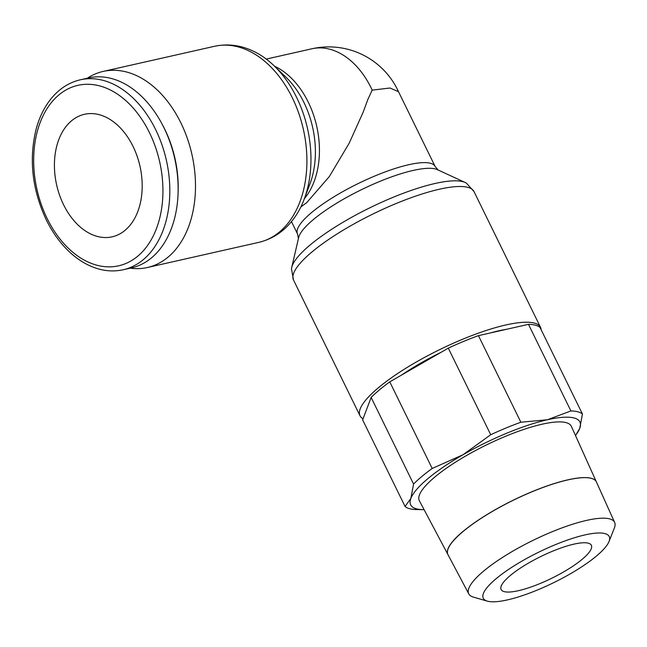 <?xml version="1.0" encoding="UTF-8"?>
<svg xmlns="http://www.w3.org/2000/svg" width="647" height="647" viewBox="0 0 647 647"><rect width="100%" height="100%" fill="white"/><g stroke="black" fill="none" stroke-linecap="round" stroke-linejoin="round"><path stroke-width="0.97" d="M123.221 269.75L131.535 267.874A97.365 66.204 -102.7 0 0 151.657 257.732A97.365 66.204 -102.7 0 0 178.006 194.941A97.365 66.204 -102.7 0 0 161.952 123.828A97.365 66.204 -102.7 0 0 88.655 77.923L80.341 79.799A97.365 66.204 -102.7 0 1 155.66 129.659A97.365 66.204 -102.7 0 1 143.343 259.609A97.365 66.204 -102.7 0 1 123.221 269.75C111.163 272.363 99.048 270.559 86.868 264.34C78.004 259.746 69.868 253.163 62.444 244.59C56.192 237.336 50.789 229.07 46.228 219.778C32.059 189.312 28.735 158.944 36.256 128.672C39.273 117.738 43.794 108.284 49.819 100.325C58.149 89.472 68.323 82.63 80.341 79.799M130.168 268.182A100.503 68.339 -102.7 0 0 147.395 267.51A100.503 68.339 -102.7 0 0 168.163 257.045A100.503 68.339 -102.7 0 0 187.274 138.223A100.503 68.339 -102.7 0 0 103.132 71.437A100.503 68.339 -102.7 0 0 87.288 78.238M214.553 46.285A100.503 68.339 -102.7 0 1 292.298 97.746A100.503 68.339 -102.7 0 1 279.585 231.893A100.503 68.339 -102.7 0 1 258.816 242.358C273.851 238.703 286.055 230.017 295.436 216.308A98.449 66.94 -102.7 0 0 304.163 199.284A98.449 66.94 -102.7 0 0 296.641 97.462A98.449 66.94 -102.7 0 0 274.013 65.703A98.449 66.94 -102.7 0 0 258.816 54.081C244.453 45.727 229.701 43.131 214.553 46.285L103.132 71.437M304.163 199.284L309.962 183.885A78.691 53.507 -102.7 0 0 303.953 102.501A78.691 53.507 -102.7 0 0 285.861 77.122L274.013 65.703M541.135 329.719A100.503 24.335 153.9 0 0 540.512 327.317A100.503 24.335 153.9 0 0 474.518 334.572A100.503 24.335 153.9 0 0 378.374 387.763A100.503 24.335 153.9 0 0 360.007 415.754A100.503 24.335 153.9 0 0 363.056 418.779M293.512 280.022A100.503 24.335 153.9 0 1 311.878 252.031A100.503 24.335 153.9 0 1 439.378 189.231A100.503 24.335 153.9 0 1 474.016 191.585L466.471 183.182A98.449 23.834 153.9 0 0 465.209 182.494A98.449 23.834 153.9 0 0 434.97 183.505A98.449 23.834 153.9 0 0 310.075 245.019A98.449 23.834 153.9 0 0 291.724 267.478A98.449 23.834 153.9 0 0 291.49 268.901L293.512 280.022L360.007 415.754M465.209 182.494L437.315 169.635A78.691 19.054 153.9 0 0 413.15 170.436A78.691 19.054 153.9 0 0 313.326 219.608A78.691 19.054 153.9 0 0 298.655 237.562L291.724 267.478M300.871 206.927L306.678 202.689L329.331 176.55L349.17 143.222L363.153 112.206L367.828 99.533L372.203 90.127L389.987 88.016L398.495 91.688M401.617 375.025A87.943 21.294 -26.1 0 1 440.833 352.437M490.499 332.914A87.943 21.294 -26.1 0 1 506.585 329.283M432.188 468.452A100.503 24.335 153.9 0 0 421.86 476.483A100.503 24.335 153.9 0 0 413.57 484.045L410.861 498.416A94.219 22.815 -26.1 0 1 427.902 478.626A94.219 22.815 -26.1 0 1 463.001 454.752L432.188 468.452L389.761 381.859A100.503 24.335 153.9 0 0 379.441 389.882A100.503 24.335 153.9 0 0 371.143 397.452L362.635 419.871L405.062 506.472A100.503 24.335 153.9 0 0 416.595 509.561L423.332 509.65A94.219 22.815 -26.1 0 1 410.861 498.416L405.062 506.472M575.935 434.889L579.728 428.403A94.219 22.815 -26.1 0 1 575.935 434.889A94.219 22.815 -26.1 0 1 575.474 435.488M462.993 531.486A82.646 20.008 -26.1 0 1 542.34 487.644A82.646 20.008 -26.1 0 1 596.397 481.926L571.35 426.333A84.611 20.486 -26.1 0 0 516.007 432.188A84.611 20.486 -26.1 0 0 434.776 477.074A84.611 20.486 -26.1 0 0 419.385 500.778L447.934 554.584M496.087 578.725A70.127 16.976 -26.1 0 1 570.953 538.87A70.127 16.976 -26.1 0 1 609.021 541.515A70.127 16.976 -26.1 0 1 596.397 556.08A70.127 16.976 -26.1 0 1 537.39 590.015A70.127 16.976 -26.1 0 1 487.312 601.136A70.127 16.976 -26.1 0 1 496.087 578.725M487.312 601.136L473.402 597.1A81.215 19.661 -26.1 0 1 468.784 593.897A81.215 19.661 -26.1 0 1 483.56 571.147A81.215 19.661 -26.1 0 1 561.531 528.057A81.215 19.661 -26.1 0 1 614.65 522.444A81.215 19.661 -26.1 0 1 614.351 528.049L609.021 541.515M614.65 522.444L596.421 481.983A82.646 20.008 153.9 0 0 542.364 487.701A82.646 20.008 153.9 0 0 463.026 531.543A82.646 20.008 153.9 0 0 447.991 554.697L468.784 593.897M63.543 204.67A62.816 42.71 77.3 0 1 84.474 114.293A62.816 42.71 77.3 0 1 133.064 146.457A62.816 42.71 77.3 0 1 112.133 236.834A62.816 42.71 77.3 0 1 63.543 204.67M510.297 575.515A50.256 12.164 -26.1 0 1 558.369 548.923A50.256 12.164 -26.1 0 1 591.366 545.292A50.256 12.164 -26.1 0 1 582.187 559.291A50.256 12.164 -26.1 0 1 534.115 585.883A50.256 12.164 -26.1 0 1 501.118 589.506A50.256 12.164 -26.1 0 1 510.297 575.515M447.926 554.568A82.646 20.008 -26.1 0 1 462.969 531.43M582.437 414.031A100.503 24.335 153.9 0 0 570.905 410.942L547.435 419.749A94.219 22.815 -26.1 0 1 579.728 428.403L582.437 414.031L540.01 327.431A100.503 24.335 153.9 0 0 528.478 324.341L478.448 335.639A100.503 24.335 153.9 0 0 448.298 348.135L389.761 381.859M490.717 434.735L463.001 454.752A94.219 22.815 -26.1 0 1 547.435 419.749L520.867 422.232A100.503 24.335 153.9 0 0 490.717 434.735L448.298 348.135M424.092 509.65A94.219 22.815 -26.1 0 1 423.332 509.65M520.867 422.232L478.448 335.639M528.478 324.341L570.905 410.942M371.143 397.452L413.57 484.045M178.006 194.941L178.087 193.049A92.497 62.888 -102.7 0 0 162.842 125.494L161.952 123.828M47.118 218.427A92.497 62.888 -102.7 0 0 137.787 256.155A92.497 62.888 -102.7 0 0 149.481 132.7A92.497 62.888 -102.7 0 0 58.82 94.972A92.497 62.888 -102.7 0 0 47.118 218.427M304.405 198.653A76.637 52.108 -102.7 0 0 308.296 102.218A76.637 52.108 -102.7 0 0 274.498 66.172M372.203 90.127A76.637 52.108 -102.7 0 0 371.2 88.016A76.637 52.108 -102.7 0 0 311.919 48.776L266.281 59.079M438.326 170.185L435.156 166.514A76.637 18.553 153.9 0 0 408.742 164.71A76.637 18.553 153.9 0 0 311.522 212.604A76.637 18.553 153.9 0 0 297.515 233.939L298.469 238.694M258.816 242.358L147.395 267.51M398.471 91.631A76.637 76.637 0 0 0 311.919 48.776M291.465 221.597L297.515 233.939M398.447 91.583L435.156 166.514M474.016 191.585L540.512 327.317"/></g></svg>

